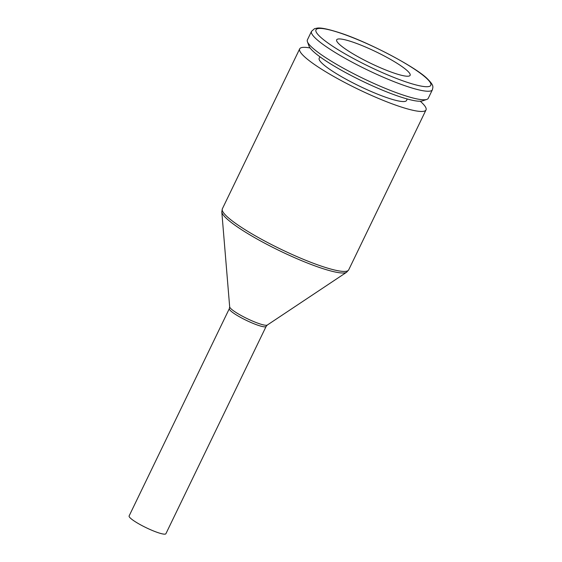 <?xml version="1.0" encoding="UTF-8"?>
<svg xmlns="http://www.w3.org/2000/svg" width="562" height="562" viewBox="0 0 562 562"><rect width="100%" height="100%" fill="white"/><g stroke="black" fill="none" stroke-linecap="round" stroke-linejoin="round"><path stroke-width="0.84" d="M311.517 31.346L307.386 39.888A67.124 10.432 25.8 0 0 307.428 41.728A67.124 10.432 25.8 0 0 391.068 90.679A67.124 10.432 25.8 0 0 426.79 99.432A67.124 10.432 25.8 0 0 428.258 98.315L432.389 89.772A67.124 10.432 25.8 0 1 395.198 82.136A67.124 10.432 25.8 0 1 315.985 38.736A67.124 10.432 25.8 0 1 311.517 31.346L314.523 28.69L317.291 28.1C320.642 27.559 327.709 28.992 338.486 32.392C367.646 41.476 416.337 67.398 427.408 78.835C434.328 85.782 432.93 86.773 432.389 89.772M307.428 41.728L309.002 46.077A63.773 9.912 25.8 0 0 388.461 92.582A63.773 9.912 25.8 0 0 422.399 100.9L426.79 99.432M319.918 56.769L319.181 58.293A48.501 7.538 25.8 0 0 379.638 94.985A48.501 7.538 25.8 0 0 406.509 100.507L407.239 98.989M310.076 47.967A70.159 10.903 25.8 0 0 299.679 48.866A70.159 10.903 25.8 0 0 387.141 101.947A70.159 10.903 25.8 0 0 426.01 109.934A70.159 10.903 25.8 0 0 420.257 101.23M266.128 326.41L165.902 533.717A20.429 3.175 -154.2 0 1 154.592 531.392A20.429 3.175 -154.2 0 1 130.482 518.185A20.429 3.175 -154.2 0 1 129.127 515.937L229.345 308.622A20.429 3.175 25.8 0 0 230.701 310.877A20.429 3.175 25.8 0 0 254.811 324.084A20.429 3.175 25.8 0 0 266.128 326.41L267.287 325.054A20.977 3.26 25.8 0 0 267.287 325.054L346.621 272.24A69.611 10.819 25.8 0 0 346.621 272.233L348.679 269.901L426.01 109.934M339.385 44.314A40.787 6.337 -154.2 0 1 336.673 39.825A40.787 6.337 -154.2 0 1 367.548 47.903A40.787 6.337 -154.2 0 1 407.408 70.833A40.787 6.337 -154.2 0 1 410.119 75.329A40.787 6.337 -154.2 0 1 379.238 67.25A40.787 6.337 -154.2 0 1 339.385 44.314M426.565 78.308A63.773 9.912 25.8 0 0 351.313 37.078A63.773 9.912 25.8 0 0 320.221 36.846A63.773 9.912 25.8 0 0 395.479 78.069A63.773 9.912 25.8 0 0 426.565 78.308M267.287 325.061A20.977 3.26 25.8 0 1 255.879 322.44A20.977 3.26 25.8 0 1 231.123 308.882A20.977 3.26 25.8 0 1 229.675 306.88A20.977 3.26 25.8 0 0 229.675 306.88L221.8 211.895A69.611 10.819 25.8 0 1 221.793 211.895L222.348 208.825A70.159 10.903 25.8 0 0 227.02 216.553A70.159 10.903 25.8 0 0 309.81 261.913A70.159 10.903 25.8 0 0 348.679 269.901M221.8 211.895A69.611 10.819 25.8 0 0 226.598 218.548A69.611 10.819 25.8 0 0 308.742 263.55A69.611 10.819 25.8 0 0 346.621 272.24M229.675 306.873L229.345 308.622M222.348 208.825L299.679 48.866"/></g></svg>
